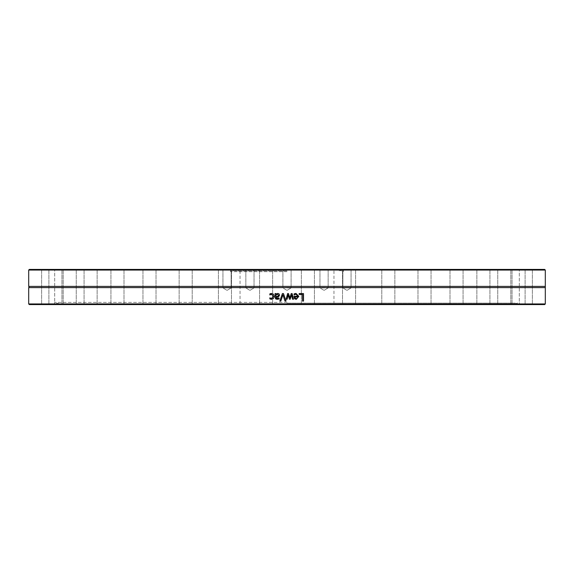 <?xml version="1.0" encoding="UTF-8"?>
<svg xmlns="http://www.w3.org/2000/svg" width="574" height="574" viewBox="0 0 574 574"><rect width="100%" height="100%" fill="white"/><g stroke="black" fill="none" stroke-linecap="round" stroke-linejoin="round"><path stroke-width="0.43" stroke-dasharray="2.87 2.15" d="M321.648 269.744L328.156 269.744L321.648 269.744M326.649 269.436L319.653 269.436L326.649 269.436M29.317 269.436L544.683 269.436M351.152 269.436L342.556 269.436L351.152 269.436M247.351 269.436L254.347 269.436L247.351 269.436M222.848 269.436L231.444 269.436L222.848 269.436M287 269.436L230.547 269.436L287 269.436M266.106 269.436L259.57 269.436L266.106 269.436M226.084 269.436L218.414 269.436L226.084 269.436M187.913 269.436L179.145 269.436L187.913 269.436M152.756 269.436L142.955 269.436L152.756 269.436M121.674 269.436L110.94 269.436L121.674 269.436M95.614 269.436L84.077 269.436L95.614 269.436M75.373 269.436L63.183 269.436L75.373 269.436M61.562 269.436L48.89 269.436L61.562 269.436M54.595 269.436L41.629 269.436L54.595 269.436M54.695 269.436L41.629 269.436L54.695 269.436L54.695 304.256L41.629 304.256L54.695 304.256L54.695 269.436M61.856 269.436L48.89 269.436L61.856 269.436M75.854 269.436L63.183 269.436L75.854 269.436M96.267 269.436L84.077 269.436L96.267 269.436M122.477 269.436L110.94 269.436L122.477 269.436M153.689 269.436L142.955 269.436L153.689 269.436M188.946 269.436L179.145 269.436L188.946 269.436M227.182 269.436L218.414 269.436L227.182 269.436M267.24 269.436L259.57 269.436L267.24 269.436M307.894 269.436L314.43 269.436L307.894 269.436M347.916 269.436L355.586 269.436L347.916 269.436M386.087 269.436L394.855 269.436L386.087 269.436M421.244 269.436L431.045 269.436L421.244 269.436M452.326 269.436L463.06 269.436L452.326 269.436M478.386 269.436L489.923 269.436L478.386 269.436M498.627 269.436L510.817 269.436L498.627 269.436M512.439 269.436L525.11 269.436L512.439 269.436M519.405 269.436L532.371 269.436L519.405 269.436M519.305 269.436L532.371 269.436L519.305 269.436L519.305 304.256L532.371 304.256L519.305 304.256L519.305 269.436M512.144 269.436L525.11 269.436L512.144 269.436M498.146 269.436L510.817 269.436L498.146 269.436M477.733 269.436L489.923 269.436L477.733 269.436M451.523 269.436L463.06 269.436L451.523 269.436M420.311 269.436L431.045 269.436L420.311 269.436M385.054 269.436L394.855 269.436L385.054 269.436M346.818 269.436L355.586 269.436L346.818 269.436M306.76 269.436L314.43 269.436L306.76 269.436M321.648 287.926L328.156 287.926L321.648 287.926M343.065 269.744L351.058 269.744L343.065 269.744M343.065 287.926L351.058 287.926L343.065 287.926M287 269.744L282.903 269.744L287 269.744M287 287.926L291.097 287.926L287 287.926M252.352 269.744L245.844 269.744L252.352 269.744M252.352 287.926L245.844 287.926L252.352 287.926M230.935 269.744L222.942 269.744L230.935 269.744M230.935 287.926L222.942 287.926L230.935 287.926M545.3 270.053L28.7 270.053M28.7 286.397L545.3 286.397M28.7 303.947L286.333 303.947L285.522 304.564L29.317 304.564L288.478 304.564L287.667 303.947L545.3 303.947M28.7 287.603L545.3 287.603M287.667 303.947L286.333 303.947M544.683 304.564L287 304.564M282.917 294.842L280.837 301.092L279.811 301.092M282.408 293.572L283.484 293.572L286.074 301.092L284.998 301.092M303.488 301.092L302.491 301.092L302.491 294.462L299.147 294.462L299.147 293.572L303.51 293.572M296.277 298.595L297.404 298.15L297.877 297.016L294.885 297.016M294.125 294.957L294.067 293.917L295.997 293.443M296.22 299.37L294.591 298.745L293.967 296.815L293.967 296.292L297.863 296.292L296.005 294.268M290.222 299.212L289.44 299.212L288.069 294.842M293.536 299.212L292.553 299.212L291.556 294.842M289.856 297.92L291.226 293.572L292.101 293.572M287 295.954L287.603 293.572L288.485 293.572M277.529 294.29L276.022 294.957L276.037 296.528M275.089 293.572L276.037 293.572L276.037 294.168M277.4 299.348L279.122 299.09L279.057 298.121M277.866 293.414L279.079 293.91L279.581 295.201L278.548 296.858L276.037 297.282L276.424 298.315L277.407 298.509M271.524 293.443L273.418 294.168L274.15 296.378L273.418 298.573L271.524 299.341M271.538 294.268L269.845 294.957M269.902 297.841L271.538 298.516M351.388 304.564L342.212 304.564L351.388 304.564M428.914 304.564L417.671 304.564L428.914 304.564M489.313 304.564L476.549 304.564L489.313 304.564M525.318 304.564L511.735 304.564L525.318 304.564M532.572 304.564L518.996 304.564L532.572 304.564M510.214 304.564L497.443 304.564L510.214 304.564M460.922 304.564L449.686 304.564L460.922 304.564M390.664 304.564L381.48 304.564L390.664 304.564M307.894 304.564L314.739 304.564L307.894 304.564M350.24 304.564L342.212 304.564L350.24 304.564M427.931 304.564L417.671 304.564L427.931 304.564M488.632 304.564L476.549 304.564L488.632 304.564M525.009 304.564L511.735 304.564L525.009 304.564M532.679 304.564L518.996 304.564L532.679 304.564M510.716 304.564L497.443 304.564L510.716 304.564M461.769 304.564L449.686 304.564L461.769 304.564M391.741 304.564L381.48 304.564L391.741 304.564M309.085 304.564L301.056 304.564L309.085 304.564M285.522 304.564L29.317 304.564M264.915 304.564L272.944 304.564L264.915 304.564M182.259 304.564L192.52 304.564L182.259 304.564M112.231 304.564L124.314 304.564L112.231 304.564M63.284 304.564L76.557 304.564L63.284 304.564M41.321 304.564L55.004 304.564L41.321 304.564M48.991 304.564L62.265 304.564L48.991 304.564M85.368 304.564L97.451 304.564L85.368 304.564M146.069 304.564L156.329 304.564L146.069 304.564M223.76 304.564L231.788 304.564L223.76 304.564M266.106 304.564L259.261 304.564L266.106 304.564M183.336 304.564L192.52 304.564L183.336 304.564M113.078 304.564L124.314 304.564L113.078 304.564M63.786 304.564L76.557 304.564L63.786 304.564M48.682 304.564L62.265 304.564L48.682 304.564M84.687 304.564L97.451 304.564L84.687 304.564M145.086 304.564L156.329 304.564L145.086 304.564M222.612 304.564L231.788 304.564L222.612 304.564M287 302.362L54.645 302.362L287 302.362M306.76 304.256L314.43 304.256L306.76 304.256M346.818 304.256L355.586 304.256L346.818 304.256M385.054 304.256L394.855 304.256L385.054 304.256M420.311 304.256L431.045 304.256L420.311 304.256M451.523 304.256L463.06 304.256L451.523 304.256M477.733 304.256L489.923 304.256L477.733 304.256M498.146 304.256L510.817 304.256L498.146 304.256M512.144 304.256L525.11 304.256L512.144 304.256M512.439 304.256L525.11 304.256L512.439 304.256M498.627 304.256L510.817 304.256L498.627 304.256M478.386 304.256L489.923 304.256L478.386 304.256M452.326 304.256L463.06 304.256L452.326 304.256M421.244 304.256L431.045 304.256L421.244 304.256M386.087 304.256L394.855 304.256L386.087 304.256M347.916 304.256L355.586 304.256L347.916 304.256M307.894 304.256L314.43 304.256L307.894 304.256M267.24 304.256L259.57 304.256L267.24 304.256M227.182 304.256L218.414 304.256L227.182 304.256M188.946 304.256L179.145 304.256L188.946 304.256M153.689 304.256L142.955 304.256L153.689 304.256M122.477 304.256L110.94 304.256L122.477 304.256M96.267 304.256L84.077 304.256L96.267 304.256M75.854 304.256L63.183 304.256L75.854 304.256M61.856 304.256L48.89 304.256L61.856 304.256M61.562 304.256L48.89 304.256L61.562 304.256M75.373 304.256L63.183 304.256L75.373 304.256M95.614 304.256L84.077 304.256L95.614 304.256M121.674 304.256L110.94 304.256L121.674 304.256M152.756 304.256L142.955 304.256L152.756 304.256M187.913 304.256L179.145 304.256L187.913 304.256M226.084 304.256L218.414 304.256L226.084 304.256M266.106 304.256L259.57 304.256L266.106 304.256M287 303.754L58.469 303.754L287 303.754M287 303.122L515.301 303.122L287 303.122M287 270.878L234.716 270.878L287 270.878M287 270.246L234.486 270.246L287 270.246M287 271.681L230.547 271.681L287 271.681M328.156 269.744L328.156 287.926L328.156 269.744M319.962 269.744L319.962 287.926L319.962 269.744M351.058 269.744L351.058 287.926L351.058 269.744M342.865 269.744L342.865 287.926L342.865 269.744M291.097 269.744L291.097 287.926L291.097 269.744M282.903 269.744L282.903 287.926L282.903 269.744M254.038 269.744L254.038 287.926L254.038 269.744M245.844 269.744L245.844 287.926L245.844 269.744M231.135 269.744L231.135 287.926L231.135 269.744M222.942 269.744L222.942 287.926L222.942 269.744M324.059 290.387L328.156 287.926L324.059 290.387L319.962 287.926L324.059 290.387M346.961 290.387L351.058 287.926L346.961 290.387L342.865 287.926L346.961 290.387M287 290.387L291.097 287.926L287 290.387L282.903 287.926L287 290.387M249.941 290.387L254.038 287.926L249.941 290.387L245.844 287.926L249.941 290.387M227.039 290.387L231.135 287.926L227.039 290.387L222.942 287.926L227.039 290.387M58.699 303.122L58.469 303.754L54.645 302.362L54.645 304.564M515.301 303.122L515.531 303.754L519.355 302.362L519.355 304.564M301.364 304.256L301.364 269.436L301.364 304.256M314.43 304.256L314.43 269.436L314.43 304.256M342.52 304.256L342.52 269.436L342.52 304.256M355.586 304.256L355.586 269.436L355.586 304.256M381.789 304.256L381.789 269.436L381.789 304.256M394.855 304.256L394.855 269.436L394.855 304.256M417.98 304.256L417.98 269.436L417.98 304.256M431.045 304.256L431.045 269.436L431.045 304.256M449.994 304.256L449.994 269.436L449.994 304.256M463.06 304.256L463.06 269.436L463.06 304.256M476.858 304.256L476.858 269.436L476.858 304.256M489.923 304.256L489.923 269.436L489.923 304.256M497.751 304.256L497.751 269.436L497.751 304.256M510.817 304.256L510.817 269.436L510.817 304.256M512.044 304.256L512.044 269.436L512.044 304.256M525.11 304.256L525.11 269.436L525.11 304.256M532.371 269.436L532.371 304.256L532.371 269.436M259.57 304.256L259.57 269.436L259.57 304.256M272.636 304.256L272.636 269.436L272.636 304.256M218.414 304.256L218.414 269.436L218.414 304.256M231.48 304.256L231.48 269.436L231.48 304.256M179.145 304.256L179.145 269.436L179.145 304.256M192.211 304.256L192.211 269.436L192.211 304.256M142.955 304.256L142.955 269.436L142.955 304.256M156.02 304.256L156.02 269.436L156.02 304.256M110.94 304.256L110.94 269.436L110.94 304.256M124.006 304.256L124.006 269.436L124.006 304.256M84.077 304.256L84.077 269.436L84.077 304.256M97.142 304.256L97.142 269.436L97.142 304.256M63.183 304.256L63.183 269.436L63.183 304.256M76.249 304.256L76.249 269.436L76.249 304.256M48.89 304.256L48.89 269.436L48.89 304.256M61.956 304.256L61.956 269.436L61.956 304.256M41.629 269.436L41.629 304.256L41.629 269.436M240.04 270.878L240.04 303.122M333.96 270.878L333.96 303.122M339.284 270.878L339.514 270.246L343.453 271.681L343.453 269.436M234.716 270.878L234.486 270.246L230.547 271.681L230.547 269.436"/><path stroke-width="0.86" d="M545.3 270.053L544.683 269.436L29.317 269.436L28.7 270.053L545.3 270.053L545.3 286.397L28.7 286.397A0.739 0.739 0 0 1 28.7 287.603L28.7 303.947L287 303.825L288.478 304.564L287 303.825L285.852 304.227M285.687 304.371L544.683 304.564L29.317 304.564L285.522 304.564L286.333 303.947M287 299.212L286.175 299.212L287.603 293.572L288.485 293.572L289.863 297.92L291.233 293.572L292.101 293.572L293.544 299.212L292.561 299.212L291.563 294.842L290.229 299.212L289.44 299.212L288.069 294.842L287 299.212M285.522 304.564L544.683 304.564L545.3 303.947L545.3 287.603L28.7 287.603M545.3 303.947L287.667 303.947M280.829 301.092L279.811 301.092L282.401 293.572L283.477 293.572L286.067 301.092L284.998 301.092L282.917 294.842L280.829 301.092M299.162 294.462L299.162 293.572L303.51 293.572L303.51 301.092L302.512 301.092L302.512 294.462L299.162 294.462M294.936 293.601L295.997 293.443L298.839 296.363L296.234 299.37L294.598 298.745L293.974 296.292L297.877 296.292L296.012 294.268L294.075 294.957L294.075 293.917L294.936 293.601M276.022 293.572L276.022 294.168L277.859 293.414L279.072 293.91L279.567 295.201L278.541 296.858L276.022 297.461L276.41 298.315L279.115 298.121L279.115 299.09L275.692 298.925L275.075 297.425L275.075 293.572L276.022 293.572M270.576 293.587L273.403 294.168L274.135 296.378L273.403 298.573L271.502 299.341L269.845 298.911L269.845 297.841L271.524 298.516L273.152 296.378L271.524 294.268L269.845 294.957L269.845 293.888L271.524 293.443M284.998 301.092L282.917 294.842M279.825 301.092L282.408 293.572M303.488 293.572L303.488 301.092M294.885 297.016L295.208 298.15L296.277 298.595L297.411 298.15L297.877 297.016L294.9 297.016L295.223 298.15L296.284 298.595M296.005 294.268L294.125 294.957M295.997 293.443L298.824 296.363L296.227 299.37M288.069 294.842L287.129 299.212L286.175 299.212L287 295.954M291.556 294.842L290.222 299.212M292.094 293.572L293.536 299.212M288.478 293.572L289.863 297.92M277.515 294.29L276.022 294.957L276.022 296.528L277.73 296.292L278.598 295.273L277.515 294.29L278.591 295.273L277.716 296.292L276.022 296.528M277.4 299.348L275.707 298.925L275.089 297.425L275.089 293.572M277.393 298.509L279.064 298.121M276.037 294.168L277.866 293.414M269.866 294.957L269.866 293.888L270.598 293.587M271.538 298.516L273.167 296.378L271.524 294.268M271.524 299.341L269.866 298.911L269.916 297.841M287 304.564L29.317 304.564L28.7 303.947M28.7 270.053L28.7 286.397M545.3 287.603L545.3 286.397"/></g></svg>
